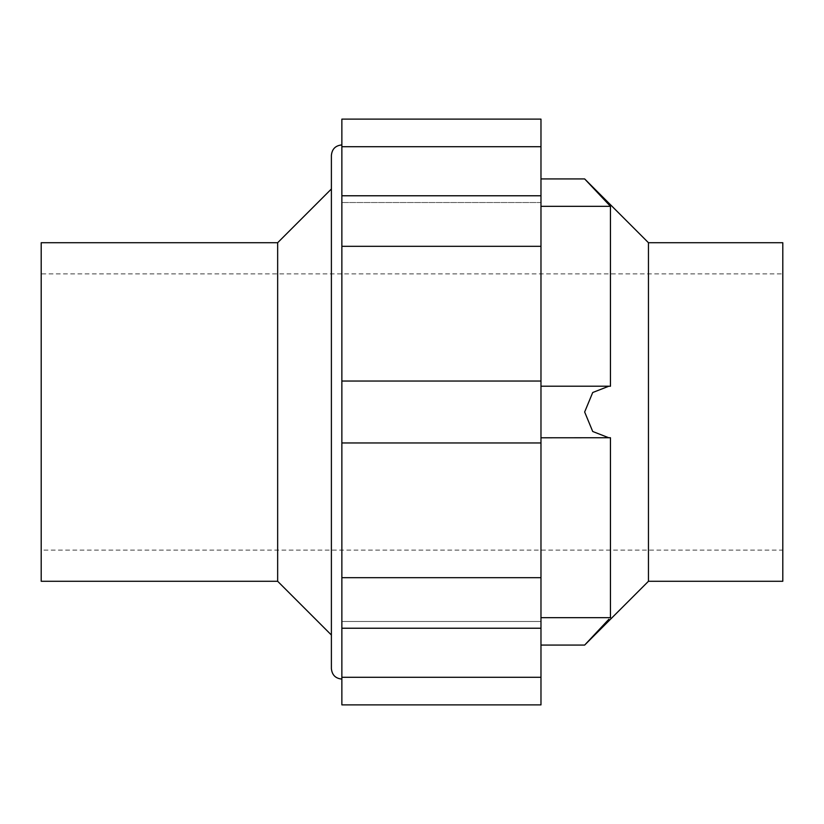 <?xml version="1.0" encoding="UTF-8"?>
<svg xmlns="http://www.w3.org/2000/svg" width="824" height="824" viewBox="0 0 824 824"><rect width="100%" height="100%" fill="white"/><g stroke="black" fill="none" stroke-linecap="round" stroke-linejoin="round"><path stroke-width="0.62" stroke-dasharray="4.12 3.09" d="M277.657 242.72L277.657 581.281M41.2 242.72L41.2 581.281M331.392 188.984L331.392 635.016L331.392 188.984M540.977 442.962L341.867 442.962L341.867 381.038L341.867 412L341.867 381.038L540.977 381.038L540.977 577.686L341.867 577.686L341.867 621.481L540.977 621.481L341.867 621.481L341.867 628.228L341.867 577.686L341.867 679.079L341.867 677.287L540.977 677.287L540.977 704.881M540.977 146.713L341.867 146.713L341.867 246.314L341.867 202.519L341.867 246.314L540.977 246.314L540.977 195.772L540.977 202.519L540.977 195.772L540.977 202.519L341.867 202.519L540.977 202.519L540.977 119.12M331.392 155.396L331.392 668.604M648.457 242.72L648.457 581.281M584.659 645.068L608.854 619.277M540.977 617.67L540.977 437.74L610.45 437.74L610.45 617.67L540.977 617.67L540.977 619.277L540.977 437.74L610.45 437.74L608.854 437.791L592.714 431.488L584.659 412L592.714 392.512L608.854 386.209L610.45 386.26L540.977 386.26L610.45 386.26L610.45 206.33L584.659 178.932M782.8 242.72L782.8 581.281M41.2 550.113L41.2 273.887L41.2 550.113L782.8 550.113L782.8 273.887L41.2 273.887M341.867 628.228L540.977 628.228L540.977 577.686M540.977 206.33L540.977 386.26L540.977 178.932L540.977 206.33L610.45 206.33M540.977 628.228L540.977 677.287M540.977 246.314L540.977 381.038M540.977 619.277L540.977 645.068L540.977 619.277M341.867 704.881L341.867 677.287M341.867 146.713L341.867 119.12M782.8 273.887L782.8 550.113M341.867 246.314L341.867 381.038M341.867 442.962L341.867 577.686M608.854 386.209L540.977 386.209M608.854 437.791L540.977 437.791M341.867 195.772L540.977 195.772"/><path stroke-width="1.24" d="M331.392 188.984L277.657 242.72L41.2 242.72L41.2 581.281L277.657 581.281L331.392 635.016M341.867 679.079C335.502 678.461 332.01 674.969 331.392 668.604L331.392 155.396C332.01 149.031 335.502 145.539 341.867 144.921M608.854 619.277L584.659 645.068L648.457 581.281L782.8 581.281L782.8 242.72L648.457 242.72L584.659 178.932L610.45 206.33L540.977 206.33M341.867 146.713L341.867 246.314L540.977 246.314L540.977 146.713L341.867 146.713L341.867 119.12L540.977 119.12L540.977 146.713M540.977 381.038L341.867 381.038L341.867 442.962L540.977 442.962L540.977 246.314M540.977 577.686L341.867 577.686L341.867 628.228L540.977 628.228L540.977 442.962M540.977 617.67L610.45 617.67L610.45 437.74L540.977 437.791M610.45 206.33L610.45 386.26L608.854 386.209L592.714 392.512L584.659 412L592.714 431.488L608.854 437.791M540.977 677.287L540.977 704.881L341.867 704.881L341.867 677.287L540.977 677.287L540.977 628.228M648.457 581.281L648.457 242.72M277.657 581.281L277.657 242.72M341.867 381.038L341.867 246.314M341.867 677.287L341.867 628.228M341.867 577.686L341.867 442.962M584.659 178.932L540.977 178.932M608.854 386.209L540.977 386.209M584.659 645.068L540.977 645.068M341.867 195.772L540.977 195.772"/></g></svg>
